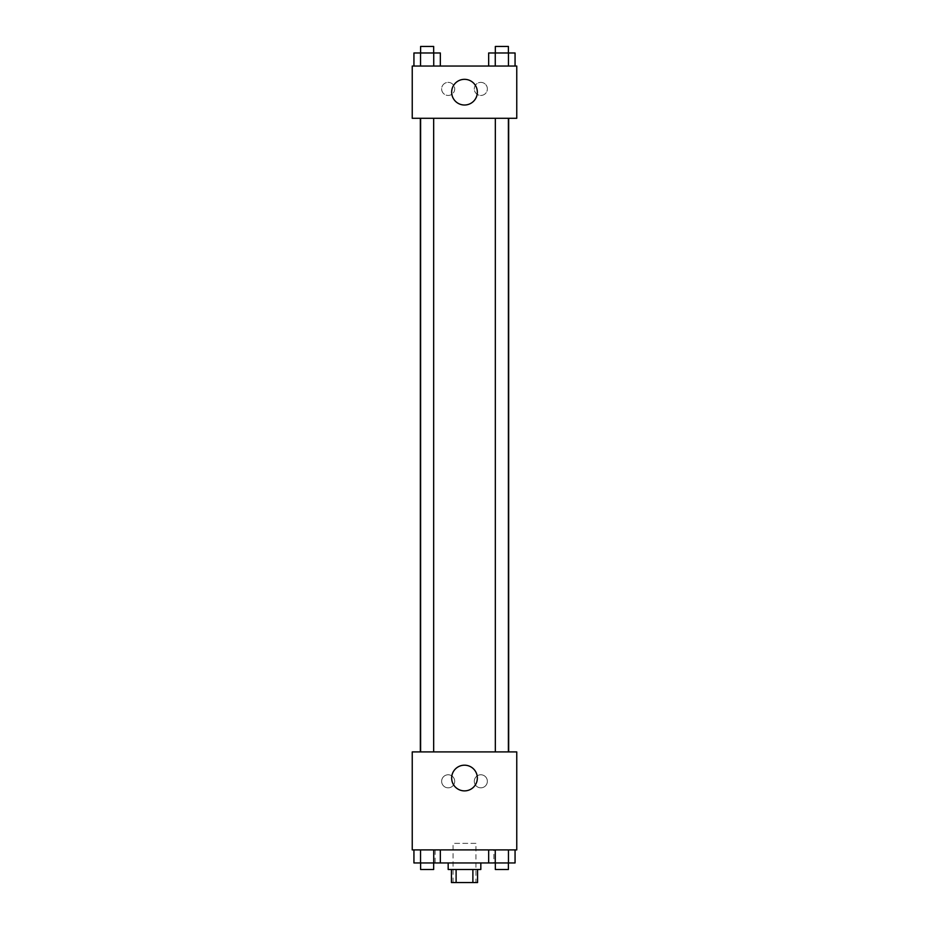 <?xml version="1.0" encoding="UTF-8"?>
<svg xmlns="http://www.w3.org/2000/svg" width="929" height="929" viewBox="0 0 929 929"><rect width="100%" height="100%" fill="white"/><g stroke="black" fill="none" stroke-linecap="round" stroke-linejoin="round"><path stroke-width="0.7" stroke-dasharray="4.64 3.48" d="M475.927 843.358L453.073 843.358L475.927 843.358L475.927 882.55L453.073 882.55L475.927 882.55M456.116 882.55L451.436 882.55L451.436 869.486L456.116 869.486L456.116 882.55L477.564 882.55L477.564 869.486L472.884 869.486L472.884 882.55M456.116 869.486L451.436 869.486M472.884 869.486L477.564 869.486M448.173 869.486L480.827 869.486M464.5 862.948L448.173 862.948L464.5 862.948M488.666 849.896L515.061 849.896L488.666 849.896L515.061 849.896L488.666 849.896L495.262 849.896L488.666 849.896L488.666 862.948L420.535 862.948L433.738 862.948L433.738 849.896L440.334 849.896L413.939 849.896L440.334 849.896L413.939 849.896L420.535 849.896L420.535 862.948L433.738 862.948L433.738 849.896L440.334 849.896L440.334 862.948M493.891 849.896L435.109 849.896L493.891 849.896L493.891 862.96M412.244 849.896L516.756 849.896L516.756 751.909L412.244 751.909L412.244 849.896M412.244 778.037L412.244 786.201L412.244 778.037M464.5 790.881A12.843 12.843 0 0 0 475.625 771.616A12.843 12.843 0 0 0 453.375 771.616A12.843 12.843 0 0 0 464.5 790.881M516.756 778.037L516.756 786.201L516.756 778.037M448.173 774.774A6.526 6.526 0 0 0 442.518 784.564A6.526 6.526 0 0 0 453.828 784.564A6.526 6.526 0 0 0 448.173 774.774A6.526 6.526 0 0 1 453.828 784.564A6.526 6.526 0 0 1 442.518 784.564A6.526 6.526 0 0 1 448.173 774.774M480.827 774.774A6.526 6.526 0 0 0 475.172 784.564A6.526 6.526 0 0 0 486.482 784.564A6.526 6.526 0 0 0 480.827 774.774A6.526 6.526 0 0 1 486.482 784.564A6.526 6.526 0 0 1 475.172 784.564A6.526 6.526 0 0 1 480.827 774.774M495.331 751.909L508.395 751.909L495.331 751.909L508.395 751.909L495.331 751.909L495.331 118.297L508.395 118.297L495.331 118.297M433.669 751.909L420.605 751.909L433.669 751.909L420.605 751.909L433.669 751.909L433.669 118.297L420.605 118.297L433.669 118.297M508.395 118.297L508.395 751.909M516.756 118.297L412.244 118.297L412.244 66.04L516.756 66.04L516.756 118.297M441.635 88.905A6.526 6.526 0 0 0 448.173 95.443A6.526 6.526 0 0 0 454.699 88.905A6.526 6.526 0 0 0 448.173 82.379A6.526 6.526 0 0 0 441.635 88.905M487.365 88.905A6.526 6.526 0 0 0 480.827 82.379A6.526 6.526 0 0 0 474.301 88.905A6.526 6.526 0 0 0 480.827 95.443A6.526 6.526 0 0 0 487.365 88.905M488.666 66.04L515.061 66.04L488.666 66.04L515.061 66.04L488.666 66.04L515.061 66.04L488.666 66.04L488.666 52.976L515.061 52.976L508.465 52.976L508.465 66.04L508.465 52.976L495.262 52.976L495.262 66.04L495.262 52.976L488.666 52.976L515.061 52.976L515.061 66.04M413.939 66.04L440.334 66.04L413.939 66.04L440.334 66.04L413.939 66.04L413.939 52.976L440.334 52.976L433.738 52.976L433.738 66.04L433.738 52.976L420.535 52.976L420.535 66.04L420.535 52.976L413.939 52.976L440.334 52.976L440.334 66.04M448.173 82.379A6.526 6.526 0 0 1 453.828 92.18A6.526 6.526 0 0 1 442.518 92.18A6.526 6.526 0 0 1 448.173 82.379M480.827 82.379A6.526 6.526 0 0 1 486.482 92.18A6.526 6.526 0 0 1 475.172 92.18A6.526 6.526 0 0 1 480.827 82.379M412.244 100.344L412.244 84.005L412.244 100.344M516.756 84.005L516.756 100.344L516.756 84.005M477.343 92.168A12.843 12.843 0 0 0 458.078 81.055A12.843 12.843 0 0 0 458.078 103.293A12.843 12.843 0 0 0 477.343 92.168M508.395 52.976L495.331 52.976L508.395 52.976L495.331 52.976L508.395 52.976L508.395 46.45L495.331 46.45L508.395 46.45L495.331 46.45L495.331 52.976M433.669 52.976L420.605 52.976L433.669 52.976L420.605 52.976L433.669 52.976L433.669 46.45L420.605 46.45L433.669 46.45L420.605 46.45L420.605 52.976M508.465 52.976L508.465 66.04M495.262 52.976L495.262 66.04M433.738 52.976L433.738 66.04M420.535 52.976L420.535 66.04M488.666 862.948L495.262 862.948L495.262 849.896L508.465 849.896L495.262 849.896L495.262 862.948L515.061 862.948L508.465 862.948L515.061 862.948L515.061 849.896L508.465 849.896L508.465 862.948L495.262 862.948L508.465 862.948L508.465 849.896L515.061 849.896M508.395 862.948L495.331 862.948L508.395 862.948L495.331 862.948L508.395 862.948L508.395 869.486L495.331 869.486L508.395 869.486L495.331 869.486L495.331 862.948M413.939 849.896L420.535 849.896L413.939 849.896L420.535 849.896L413.939 849.896L413.939 862.948L420.535 862.948L413.939 862.948L420.535 862.948L420.535 849.896L433.738 849.896L433.738 862.948M433.669 862.948L420.605 862.948L433.669 862.948L420.605 862.948L433.669 862.948L433.669 869.486L420.605 869.486L433.669 869.486L420.605 869.486L420.605 862.948M508.465 849.896L508.465 862.948M495.262 849.896L495.262 862.948M420.535 849.896L433.738 849.896L420.535 849.896L420.535 862.948M440.334 849.896L433.738 849.896M453.073 882.55L453.073 843.358M435.109 849.896L435.109 862.948M420.605 118.297L420.605 751.909"/><path stroke-width="1.39" d="M472.884 869.486L472.884 882.55L451.436 882.55L451.436 869.486M472.884 882.55L477.564 882.55L477.564 869.486M480.827 862.948L480.827 869.486L448.173 869.486L448.173 862.948M456.116 869.486L456.116 882.55M440.334 849.896L440.334 862.948L515.061 862.948L515.061 849.896M516.756 849.896L412.244 849.896L412.244 751.909L516.756 751.909L516.756 849.896M464.5 790.881A12.843 12.843 0 0 1 453.375 771.616A12.843 12.843 0 0 1 475.625 771.616A12.843 12.843 0 0 1 464.5 790.881M508.662 118.297L508.662 751.909M495.331 751.909L495.331 118.297M433.669 118.297L433.669 751.909M516.756 118.297L412.244 118.297L412.244 66.04L516.756 66.04L516.756 118.297M477.343 92.168A12.843 12.843 0 0 1 458.078 103.293A12.843 12.843 0 0 1 458.078 81.055A12.843 12.843 0 0 1 477.343 92.168M515.061 66.04L515.061 52.976L488.666 52.976L488.666 66.04M508.465 52.976L508.465 66.04M495.262 52.976L495.262 66.04M495.331 52.976L495.331 46.45L508.395 46.45L508.395 52.976M440.334 66.04L440.334 52.976L413.939 52.976L413.939 66.04M433.738 52.976L433.738 66.04M420.535 52.976L420.535 66.04M420.605 52.976L420.605 46.45L433.669 46.45L433.669 52.976M488.666 849.896L488.666 862.948M508.465 849.896L508.465 862.948M495.262 849.896L495.262 862.948M508.395 862.948L508.395 869.486L495.331 869.486L495.331 862.948M440.334 862.948L413.939 862.948L413.939 849.896M433.738 849.896L433.738 862.948M420.535 849.896L420.535 862.948M433.669 862.948L433.669 869.486L420.605 869.486L420.605 862.948M420.349 118.297L420.349 751.909M508.395 751.909L508.395 118.297M420.605 118.297L420.605 751.909"/></g></svg>
